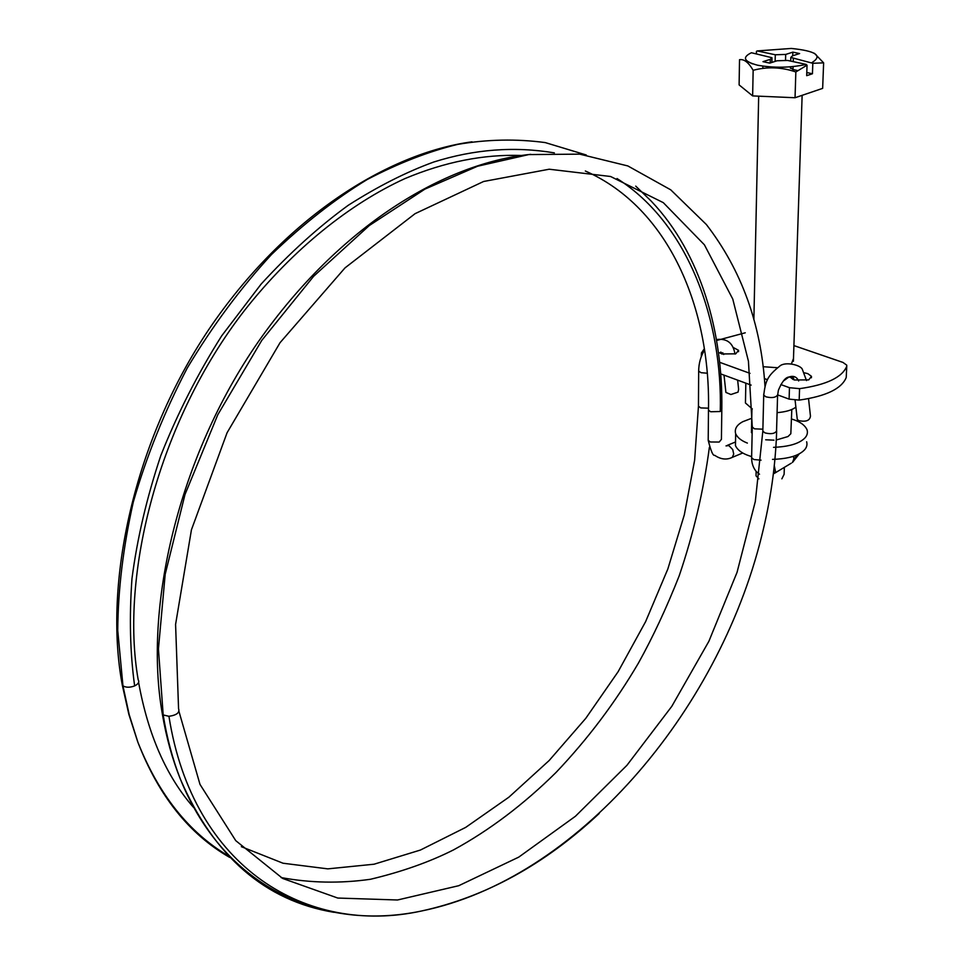 <?xml version="1.0" encoding="UTF-8"?>
<svg xmlns="http://www.w3.org/2000/svg" width="964" height="964" viewBox="0 0 964 964"><rect width="100%" height="100%" fill="white"/><g stroke="black" fill="none" stroke-linecap="round" stroke-linejoin="round"><path stroke-width="1.45" d="M758.909 478.867L756.029 475.842L756.077 473.698M784.335 467.371L784.118 474.324L781.876 478.831M806.639 441.777C807.748 445.934 805.904 449.573 801.108 452.682C795.059 456.731 785.527 458.972 772.513 459.382M761.054 460.153L753.86 459.539L751.619 457.719L751.631 456.659L747.124 455.068C741.111 452.706 737.231 449.561 735.46 445.633L735.556 440.283M791.492 418.966L794.589 420.015C801.108 422.413 805.265 425.69 807.085 429.884C808.194 434.005 806.35 437.608 801.542 440.693C795.613 444.621 786.275 446.838 773.526 447.344M747.377 443.091C741.34 440.753 737.436 437.632 735.665 433.752C734.351 428.956 736.737 424.931 742.822 421.678L751.751 418.268M752.125 433.884L751.498 429.703M791.806 409.447L790.829 433.74L787.986 436.547L776.225 440.006M773.971 440.162L765.693 439.789M790.492 67.721L793.011 69.553L793.095 66.649M812.447 73.758L812.821 63.287L823.63 62.853L822.654 88.363L795.047 97.738L752.643 95.906L739.111 84.904L739.521 59.708C744.039 58.888 748.582 62.419 753.149 70.3C767.356 66.528 781.587 67.082 795.842 71.963L807.037 65.178L806.687 75.674L812.447 73.758L806.796 72.541M797.734 70.577L793.011 69.553M750.92 63.263L752.607 63.877M792.745 55.767L792.854 52.152L785.696 54.43L775.297 54.767L757.21 50.935L756.439 51.345L756.391 53.803M812.821 63.287L790.805 57.43L792.468 55.852L799.614 53.562L792.854 52.152M787.564 60.443L806.266 64.419C790.179 67.841 773.935 68.107 757.535 65.203C743.859 61.527 741.822 57.382 751.426 52.743L771.983 57.72L770.284 59.334L762.982 61.66L769.742 63.118L777.044 60.78L787.564 60.443M762.825 68.408L762.886 66.154M757.21 50.935L791.299 48.441C815.954 50.971 822.87 55.671 812.049 62.54M752.643 95.906L753.149 70.3M795.047 97.738L795.842 71.963M823.63 62.853L814.411 53.309M795.878 407.121L794.637 407.989C790.878 410.411 785.021 411.977 777.08 412.664M752.33 408.965L745.449 403L745.521 399.18M719.638 352.812L721.843 353.957L735.713 353.824L738.569 350.342L733.086 347.389M790.673 377.105L794.336 379.985L808.736 379.876L811.471 376.346L807.82 373.646L804.482 372.839M763.054 366.694L777.418 367.73M791.577 363.464L793.48 358.596M777.695 394.915L789.106 399.12L789.468 387.697L799.578 388.661C826.461 384.853 842.199 377.382 846.766 366.248L846.729 365.151L842.958 362.428L793.902 345.582M789.468 387.697L780.84 384.564M767.537 379.72L764.356 378.563M750.016 373.357L719.614 362.295M704.322 348.775L701.358 353.089L701.852 355.27M745.256 332.797L716.589 340.485M751.149 385.118L720.674 373.887M789.106 399.12L799.168 400.108C825.979 396.276 841.656 388.745 846.223 377.502L846.259 376.659M797.095 417.725L797.276 419.364L798.686 420.605C805.916 422.124 809.844 420.641 810.459 416.135L808.543 398.674M737.653 380.141L738.617 389.384L738.05 392.131L730.905 394.517L725.904 392.42L725.735 390.866M162.41 714.216L163.181 714.939L158.433 648.965L165.193 574.267L184.992 494.52L217.792 414.737L261.75 340.425L313.589 276.343L369.26 225.564L424.931 189.113L477.614 166.218L528.778 154.577L579.701 154.144L627.841 165.941L670.727 189.824L706.347 224.504M651.23 201.139L635.734 186.124M586.293 154.999L545.25 142.588C516.415 138.732 487.206 139.334 457.599 144.407C428.751 151.408 398.65 163.097 367.296 179.461C335.183 198.97 303.262 223.985 271.523 254.484C240.602 288.103 212.526 325.94 187.281 367.995C164.446 411.7 146.456 456.406 133.285 502.099C123.187 547.239 118.006 590.04 117.741 630.504L122.958 685.874L122.006 682.464M793.251 61.648L793.336 58.587M770.079 67.805L770.103 66.938M770.2 62.973L770.284 59.334M775.128 61.395L775.297 54.767M785.539 60.142L785.696 54.43M799.168 400.108L799.578 388.661M846.223 377.502L846.766 366.248M798.65 380.949C796.698 376.755 793.432 375.454 788.865 377.032C785.407 377.418 781.912 381.852 778.37 390.336L777.707 394.77C775.972 397.59 772.019 398.265 765.85 396.794L763.717 395.107L763.729 394.143M776.671 430.812C774.948 433.716 771.043 434.39 764.934 432.872L762.837 431.149L762.861 430.101M806.506 380.575L802.422 369.549C801.132 364.982 784.612 361.078 779.478 366.344C767.44 376.032 765.561 380.647 763.717 395.107L762.837 431.149L755.306 501.509L737.05 572.327L708.877 641.301L671.812 706.323L626.913 765.332L575.412 816.279L518.765 857.116L458.756 885.699L397.529 899.99L337.774 898.05L282.705 878.469L235.746 840.644L199.994 784.395L178.967 711.432M708.492 409.11L708.48 410.122L710.589 411.749L720.277 411.52L721.759 409.17M708.215 439.271L708.203 440.295L710.299 441.982L719.192 442.054L721.421 439.343L721.807 410.013M730.929 457.912L732.279 457.37L733.712 454.068L732.736 449.561L728.856 445.573L726.013 445.898M774.297 465.648L775.418 471.239L774.14 473.505L791.263 463.202M793.42 456.261L793.902 458.804L792.468 462.479L799.397 453.707M762.886 429.185L754.547 428.835L752.281 427.064L752.306 426.016M716.433 339.569C726.76 338.183 732.905 342.786 734.869 353.39L735.098 354.053M698.466 405.254L698.454 406.242L700.732 407.917L708.504 408.182M698.671 370.14L698.671 371.044L700.973 372.682L707.202 373.213M333.821 912.293C265.184 900.81 214.092 856.55 180.545 779.539L180.244 778.792C172.604 759.21 166.917 737.93 163.181 714.939L168.941 716.3C176.749 715.18 179.955 712.601 178.545 708.564M162.482 710.408L162.386 714.191C143.371 608.055 178.195 457.153 258.292 341.774C339.521 225.95 444.344 163.024 530.766 154.336M793.902 458.804L798.975 453.936M720.277 411.52C722.639 323.229 689.959 224.696 617.02 178.533M554.36 152.878C514.523 146.179 474.312 149.227 433.728 162.024C406.302 172.002 377.828 186.426 348.305 205.26C318.554 226.889 289.513 253.146 261.16 284.055L221.684 335.858C197.692 373.815 177.412 413.689 160.843 455.466C146.817 497.472 137.189 538.527 131.972 578.617C129.2 617.37 130.092 653.134 134.647 685.898C129.995 687.657 126.103 687.645 122.958 685.874L129.188 714.637L137.9 742.268C158.698 795.89 189.293 834.27 229.697 857.406M521.5 155.481C483.699 154.144 444.838 161.856 404.916 178.605C350.595 203.452 293.261 248.555 244.482 310.468C158.445 421.148 119.813 575.484 138.201 679.837C139.563 681.982 138.37 683.994 134.647 685.898M793.239 379.539L793.119 379.346C794.673 378.093 793.251 377.334 788.853 377.044L783.503 380.925M793.119 379.479L789.793 376.779M776.659 430.908C775.562 465.66 770.561 500.702 761.681 536.044M599.21 813.483C544.515 864.6 485.241 897.11 421.401 911.028L421.003 911.113C307.962 935.658 192.884 869.01 168.941 716.3M281.247 877.65L284.995 878.457M720.711 352.077L721.373 353.776M720.735 352.065L723.747 354.499M756.138 471.42L756.029 475.842M735.665 433.752L735.46 445.633M758.68 96.171L753.872 319.735M751.956 408.784L751.438 432.619M802.132 95.328L793.396 361.283M790.805 57.43L790.697 61.106M790.516 66.877L790.48 68.372M771.971 58.37L771.875 62.431M771.754 67.046L771.742 67.769M745.835 383.166L745.449 403M738.569 350.342L738.544 351.679M811.471 376.346L811.411 377.768M701.322 354.511L701.31 356.632M777.587 395.312L776.574 430.342M795.095 400.241L797.276 419.364M651.531 201.464C701.165 253.737 722.988 332.749 721.819 409.158L721.819 409.339M585.341 171.002C669.775 208.296 710.661 309.721 708.48 410.122L708.203 440.295C710.914 451.092 713.071 456.08 714.686 455.297C720.723 459.418 726.591 460.117 732.279 457.37L742.762 452.984M735.52 441.97L727.29 445.368M178.557 708.564L175.581 624.419L191.438 529.814L227.058 432.776L280.042 342.702L345.004 267.896L415.074 213.671L483.615 181.485L549.215 169.218L610.586 176.496L663.292 202.645L704.407 244.808L732.773 299.069L748.438 361.223L752.281 427.064L751.619 457.719C751.607 463.286 753.233 467.998 756.511 471.83L759.511 474.216M724.012 375.117L725.904 392.42M698.454 406.242L698.671 371.056M764.982 386.263C761.078 324.181 741.605 270.366 706.588 224.805L706.576 224.793M122.332 685.296C103.16 583.497 133.948 440.44 209.104 329.049C284.922 217.262 387.853 153.18 472.011 141.816M180.244 778.792C172.279 758.981 166.326 737.46 162.374 714.228M761.572 536.502C718.035 712.456 576.677 879.421 421.401 911.028M421.003 911.113C325.073 931.14 225.335 890.049 180.545 779.539M138.611 682.44C148.022 734.532 166.23 776.092 193.234 807.097M241.362 846.681L283.03 863.226L327.796 868.865L374.056 864.214L420.425 850.043L465.72 827.377L508.92 797.168L549.179 760.5L585.787 718.337L618.117 671.715L645.639 621.599L667.847 568.965L684.32 514.812L694.634 460.202L698.454 406.23M137.9 742.268C158.698 794.553 188.787 832.402 228.167 855.815M281.102 877.565C310.36 883 340.135 883.566 370.453 879.276C401.892 871.781 429.607 861.973 453.586 849.862C489.543 830.221 523.693 804.422 556.035 772.453C587.823 739.002 615.309 702.503 638.505 662.955C652.893 637.084 666.425 608.103 679.126 576.026C693.562 533.49 703.66 490.58 709.384 447.296M122.344 685.308L128.851 714.348L137.611 741.485M698.671 371.044C698.755 363.32 700.708 356.319 704.515 350.053M722.88 352.812L722.132 354.053"/></g></svg>
